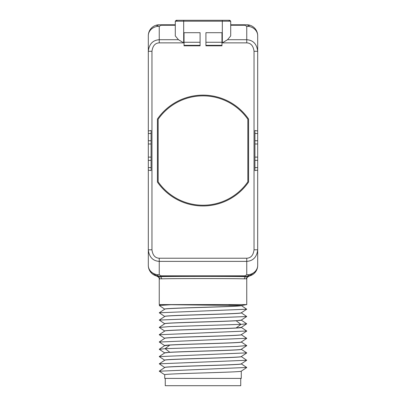 <?xml version="1.0" encoding="UTF-8"?>
<svg xmlns="http://www.w3.org/2000/svg" width="406" height="406" viewBox="0 0 406 406"><rect width="100%" height="100%" fill="white"/><g stroke="black" fill="none" stroke-linecap="round" stroke-linejoin="round"><path stroke-width="0.61" d="M248.558 276.542L256.11 271.051L248.553 276.567L246.447 276.648C235.094 276.293 170.906 276.293 159.553 276.648L157.447 276.567L149.89 271.051L157.442 276.542M246.752 276.329C250.121 275.913 250.121 275.42 246.752 274.862L244.798 275.836L244.798 276.329L159.248 276.329A10.937 10.937 0 0 1 148.312 265.392L148.312 249.807C149.164 257.049 152.813 260.911 159.248 261.383L246.752 261.383C253.187 260.911 256.836 257.049 257.688 249.807L257.688 265.392A10.937 10.937 0 0 1 246.752 276.329L161.202 276.329L161.202 275.836L159.248 274.862C155.879 275.42 155.879 275.913 159.248 276.329M148.312 50.791L148.312 35.708A10.937 10.937 0 0 1 159.248 24.771C155.879 25.182 155.879 25.674 159.248 26.233L161.202 25.258L175.29 25.258M159.248 42.869C155.112 43.046 152.681 45.853 151.961 51.288L151.961 249.807C152.681 255.242 155.112 258.049 159.248 258.226L246.752 258.226C250.888 258.049 253.319 255.242 254.039 249.807L254.039 51.288C253.319 45.853 250.888 43.046 246.752 42.869L222.321 42.869L222.321 21.208L175.29 21.208L175.29 35.926L178.457 39.712L183.679 42.869L159.248 42.869L159.248 39.712C152.813 40.184 149.164 44.046 148.312 51.288L148.312 167.597L151.083 167.597M148.312 130.976L151.083 130.509L151.083 170.586L148.312 170.119L148.312 167.597M148.312 170.119L148.312 249.807L151.961 249.807M148.312 226.518L148.312 250.304M246.741 279.917L246.752 304.591L159.248 304.591L159.248 279.78L159.553 278.881L159.248 279.78M257.688 250.304L257.688 157.112L254.917 157.112L254.917 130.509L257.688 130.976L257.688 51.288C256.836 44.046 253.187 40.184 246.752 39.712L246.752 26.233L244.798 25.258L244.798 24.771L246.752 24.771A10.937 10.937 0 0 1 257.688 35.708L257.688 51.288L254.039 51.288M257.688 157.112L257.688 130.976M257.688 74.577L257.688 50.791M200.082 45.822L200.082 32.693L184.04 32.693L184.04 45.822L200.082 45.822M205.918 32.693L205.918 45.822L221.96 45.822L221.96 32.693L205.918 32.693M248.573 119.019A55.414 55.414 0 0 0 157.426 119.019L157.426 182.076A55.414 55.414 0 0 0 248.573 182.076L248.573 119.019M222.321 42.869L227.543 39.712L230.709 35.926L230.709 21.208L222.321 21.208L222.321 20.3L229.801 20.3L230.709 21.208M257.688 35.708A10.937 9.47 180 0 0 246.752 26.233C250.121 25.674 250.121 25.182 246.752 24.771M159.248 24.771L175.29 24.771M230.709 24.771L244.798 24.771M161.202 24.771L161.202 25.258M151.083 157.112L148.312 157.112M151.083 143.983L148.312 143.983M254.917 157.112L254.917 170.586L257.688 170.119M257.688 143.983L254.917 143.983M184.04 45.35L200.082 45.35M200.082 42.254L184.04 42.254M205.918 42.254L221.96 42.254M205.918 45.35L221.96 45.35M247.843 119.247L247.843 181.847A54.688 54.688 0 0 1 158.157 181.847L158.157 119.247A54.688 54.688 0 0 1 247.843 119.247M246.787 279.475L246.787 278.689C246.787 279.15 246.386 277.435 248.553 276.567A2.187 2.187 -88.8 0 0 246.777 278.714L244.376 278.836C233.465 278.48 172.525 278.48 161.624 278.836L159.218 278.678L159.218 279.445M248.497 276.567A2.187 2.172 -96 0 0 246.726 278.719L246.726 279.292L246.447 278.881L246.782 279.501M246.777 278.714L246.782 279.445M241.306 305.5L159.248 304.591M241.717 305.479L246.752 304.591M159.299 327.459L169.114 326.612L240.89 324.364L246.711 323.805L241.24 320.095M164.76 323.775L159.284 320.065L246.716 316.513L241.24 312.803M164.76 316.482L159.284 312.772L246.716 309.22L241.271 305.52M164.76 309.194L159.284 305.485L172.738 304.591M164.719 331.057L164.719 331.012C162.532 330.002 219.184 328.987 236.15 327.977L241.281 327.368M164.719 323.77L164.719 323.724C162.354 322.506 243.651 321.293 241.281 320.075M164.719 316.477L164.719 316.431C162.349 315.213 243.651 314 241.281 312.782M164.719 309.184L164.719 309.139C162.359 307.921 244.062 306.703 241.281 305.485L241.24 305.545M241.281 305.485L228.822 305.21M241.265 305.53L241.235 305.51C245.534 306.769 162.4 307.971 164.719 309.21M241.281 312.813L241.281 312.859C243.651 314.071 162.354 315.289 164.719 316.502M241.281 320.101L236.15 320.755C219.184 321.77 162.532 322.78 164.719 323.795M159.284 349.327L165.11 348.673L236.886 346.43L246.701 345.577M159.299 342.04L246.701 338.284M159.299 334.752L246.701 330.997M241.281 327.393L241.281 327.439C243.651 328.657 162.349 329.87 164.719 331.088M241.281 334.686L241.281 334.732C243.651 335.95 162.349 337.163 164.719 338.376M241.281 341.979L241.281 342.025C243.468 343.034 186.816 344.049 169.85 345.059L164.719 345.668M164.719 345.643L164.719 345.597C162.349 344.379 243.651 343.166 241.281 341.948M159.294 371.206L246.706 367.455M164.76 367.526L159.284 363.817L246.716 360.264L241.24 356.554M159.294 356.62L246.696 352.87M241.281 349.267L241.281 349.317C243.646 350.53 162.349 351.743 164.719 352.961M241.281 356.559L241.281 356.605C243.651 357.823 162.349 359.036 164.719 360.254M241.281 363.852L241.281 363.898C243.651 365.116 162.349 366.329 164.719 367.542M159.284 371.109L164.745 367.501M164.719 367.516L164.719 367.471C162.349 366.258 243.651 365.04 241.281 363.827M241.281 371.114C243.651 372.332 162.349 373.545 164.719 374.763L164.719 378.407L241.281 378.407L241.281 371.145M164.719 360.229L164.719 360.178C162.349 358.965 243.646 357.747 241.281 356.534M164.719 352.936L169.85 352.281C186.816 351.266 243.468 350.256 241.281 349.241M241.24 371.17L246.716 367.552M240.733 378.407L240.733 385.7L165.267 385.7L165.267 378.407M164.719 338.35L164.719 338.305C162.349 337.092 243.651 335.874 241.281 334.661M157.503 276.567A2.187 2.172 -84 0 1 159.274 278.719L159.218 279.501M159.213 279.475L159.213 278.694C159.213 279.135 159.604 277.425 157.447 276.567A2.187 2.187 -91.2 0 1 159.223 278.714M157.736 276.587A2.187 2.172 -85.2 0 1 159.553 278.744L159.553 278.881M248.264 276.587A2.187 2.172 -94.8 0 0 246.447 278.744L246.447 278.881M159.715 276.329L159.553 276.648A2.187 2.071 -91.5 0 1 161.624 278.836M244.798 276.329L161.202 276.329M244.376 278.836A2.187 2.071 -88.5 0 1 246.447 276.648L246.285 276.329M257.688 265.392A10.937 9.47 180 0 1 246.752 274.862L246.752 258.226M244.798 275.836L161.202 275.836M148.312 265.392A10.937 9.47 0 0 0 159.248 274.862L159.248 258.226M228.908 21.041L229.801 20.3L183.679 20.3L183.679 42.869M148.312 35.708A10.937 9.47 0 0 1 159.248 26.233L159.248 39.712L178.457 39.712M230.709 25.258L244.798 25.258M227.543 39.712L246.752 39.712L246.752 42.869M151.961 51.288L148.312 51.288M148.312 160.365L151.083 160.365M148.312 140.73L151.083 140.73M148.312 133.503L151.083 133.503M254.039 249.807L257.688 249.807M257.688 133.503L254.917 133.503M257.688 140.73L254.917 140.73M257.688 160.365L254.917 160.365M257.688 167.597L254.917 167.597M236.15 320.755L240.89 324.364L236.15 327.977M169.85 345.059L165.11 348.673L169.85 352.281M175.29 21.208L176.199 20.3L183.679 20.3M177.092 21.041L176.199 20.3M246.716 323.805L241.24 327.419M246.716 316.513L241.24 320.131M246.716 309.22L241.24 312.838M164.76 309.159L159.284 312.772M164.76 316.452L159.284 320.065M159.284 305.485L160.35 304.779M246.711 345.587L241.24 341.969M159.284 341.943L164.76 338.325M246.716 338.294L241.24 334.681M159.284 334.651L164.76 331.032M246.716 331.002L241.24 327.388M159.289 327.358L164.76 323.739M246.716 367.46L241.24 363.847M159.284 363.817L164.76 360.198M159.284 356.524L164.76 352.91M246.711 352.88L241.24 349.262M159.284 349.231L164.76 345.618M241.24 363.877L246.711 360.264M164.76 360.234L159.284 356.615M241.24 356.585L246.711 352.971M164.76 352.941L159.284 349.322M159.284 371.201L164.76 374.814M164.76 345.648L159.284 342.035M241.24 342.004L246.716 338.386M164.76 338.355L159.284 334.742M241.24 334.711L246.716 331.098M164.76 331.068L159.289 327.449M246.711 345.679L241.24 349.297"/></g></svg>
